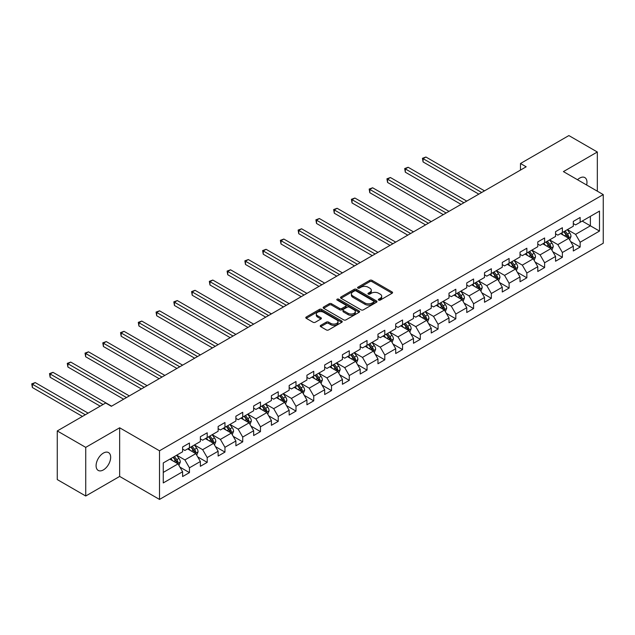<?xml version="1.0" encoding="UTF-8"?>
<svg xmlns="http://www.w3.org/2000/svg" width="635" height="635" viewBox="0 0 635 635"><rect width="100%" height="100%" fill="white"/><g stroke="black" fill="none" stroke-linecap="round" stroke-linejoin="round"><path stroke-width="0.95" d="M378.674 300.101A1.103 0.635 0 0 0 380.238 300.101L392.112 293.251A1.58 0.913 0 0 0 392.573 292.6A1.58 0.913 0 0 0 392.112 291.957L371.999 280.345A1.58 0.913 0 0 0 369.76 280.345L357.894 287.203A1.103 0.635 0 0 0 357.568 287.647A1.103 0.635 0 0 0 357.894 288.099A1.103 0.635 0 0 0 359.458 288.099L360.99 287.218A5.056 2.921 0 0 1 368.141 287.218L369.816 288.179A5.056 2.921 0 0 1 371.3 290.251A5.056 2.921 0 0 1 369.816 292.314L368.284 293.195A1.103 0.635 0 0 0 367.959 293.648A1.103 0.635 0 0 0 368.284 294.1A1.103 0.635 0 0 0 369.848 294.1L371.388 293.211A5.056 2.921 0 0 1 378.539 293.211L380.214 294.18A5.056 2.921 0 0 1 381.691 296.243A5.056 2.921 0 0 1 380.214 298.315L378.674 299.196A1.103 0.635 0 0 0 378.349 299.649A1.103 0.635 0 0 0 378.674 300.101L378.674 299.196M103.378 469.916A10.303 5.945 120 0 0 110.109 460.835A10.303 5.945 120 0 0 108.529 452.58A10.303 5.945 120 0 0 103.378 453.088A10.303 5.945 120 0 0 96.647 462.169A10.303 5.945 120 0 0 98.227 470.424A10.303 5.945 120 0 0 103.378 469.916M586.637 185.007A10.303 5.945 120 0 0 584.835 177.586A10.303 5.945 120 0 0 579.684 178.094A10.303 5.945 120 0 0 577.509 179.737M320.707 325.374A1.58 0.913 0 0 0 320.246 326.017A1.58 0.913 0 0 0 320.707 326.668L326.35 329.922A1.58 0.913 0 0 0 328.589 329.922L341.773 322.31A1.58 0.913 0 0 0 342.233 321.667A1.58 0.913 0 0 0 341.773 321.016L321.659 309.404A1.58 0.913 0 0 0 319.421 309.404L306.237 317.024A1.58 0.913 0 0 0 305.776 317.667A1.58 0.913 0 0 0 306.237 318.31L313.055 322.247A1.58 0.913 0 0 0 315.293 322.247L320.937 318.984A1.58 0.913 0 0 0 321.397 318.341A1.58 0.913 0 0 0 320.937 317.698L317.556 315.746A4.231 2.437 0 0 1 316.317 314.023A4.231 2.437 0 0 1 318.921 311.769A4.231 2.437 0 0 1 323.533 312.293L336.772 319.937A4.231 2.437 0 0 1 338.01 321.667A4.231 2.437 0 0 1 335.399 323.921A4.231 2.437 0 0 1 330.795 323.39L328.589 322.12A1.58 0.913 0 0 0 326.35 322.12L320.707 325.374L320.707 326.668L326.35 323.429L326.35 322.12M119.658 427.784L85.733 447.373L57.269 430.943L57.269 479.576L85.733 496.006L119.658 476.425L159.504 499.428L159.504 450.786L119.658 427.784L119.658 476.425M597.329 191.175L597.329 152.003L563.404 171.593L603.25 194.596L159.504 450.786M597.329 152.003L568.873 135.572L520.486 163.505L520.486 170.077M57.269 430.943L105.656 403.011L111.347 406.297L526.177 166.791L520.486 163.505M361.101 309.856A1.58 0.913 0 0 0 363.339 309.856L376.523 302.244A1.58 0.913 0 0 0 376.984 301.601A1.58 0.913 0 0 0 376.523 300.958L356.41 289.346A1.58 0.913 0 0 0 354.179 289.346L340.987 296.958A1.58 0.913 0 0 0 340.527 297.601A1.58 0.913 0 0 0 340.987 298.244L361.101 309.856M337.574 300.339A1.103 0.635 0 0 1 338.701 300.498L338.701 299.18L359.148 310.991A1.58 0.913 0 0 1 359.608 311.634A1.58 0.913 0 0 1 359.148 312.277L345.964 319.889A1.58 0.913 0 0 1 343.726 319.889L323.612 308.277L323.612 306.991A1.58 0.913 0 0 0 323.151 307.634A1.58 0.913 0 0 0 323.612 308.277M323.612 306.991L329.255 303.728A1.58 0.913 0 0 1 331.494 303.728L339.654 308.443A1.58 0.913 0 0 0 341.884 308.443L345.63 306.276A1.58 0.913 0 0 0 346.091 305.633A1.58 0.913 0 0 0 345.63 304.99L337.137 300.085A1.103 0.635 0 0 1 336.812 299.633A1.103 0.635 0 0 1 337.495 299.045A1.103 0.635 0 0 1 338.701 299.18M159.504 499.428L603.25 243.229L603.25 194.596M179.935 467.122L189.444 472.615L189.444 467.812L200.366 461.502L200.366 466.304L207.201 462.359L207.201 457.557L218.13 451.247L218.13 456.049L224.957 452.104L224.957 447.31L235.887 441L235.887 445.794L242.721 441.849L242.721 437.055L253.651 430.744L253.651 435.539L260.477 431.602L260.477 426.799L271.407 420.489L271.407 425.291L278.233 421.346L278.233 416.544L289.163 410.242L289.163 415.036L295.997 411.091L295.997 406.297L306.927 399.986L306.927 404.781L313.753 400.836L313.753 396.042L324.683 389.731L324.683 394.533L331.518 390.588L331.518 385.786L342.44 379.476L342.44 384.278L349.274 380.333L349.274 375.539L360.204 369.229L360.204 374.023L367.03 370.078L367.03 365.284L377.96 358.973L377.96 363.768L384.794 359.831L384.794 355.028L395.716 348.718L395.716 353.52L402.55 349.575L402.55 344.773L413.48 338.463L413.48 343.265L420.306 339.32L420.306 334.526L431.236 328.216L431.236 333.01L438.071 329.065L438.071 324.271L449.001 317.96L449.001 322.755L455.827 318.818L455.827 314.015L466.757 307.705L466.757 312.507L473.583 308.562L473.583 303.76L484.513 297.458L484.513 302.252L491.347 298.307L491.347 293.513L502.277 287.203L502.277 291.997L509.103 288.052L509.103 283.258L520.033 276.947L520.033 281.749L526.859 277.805L526.859 273.002L537.789 266.692L537.789 271.494L544.624 267.549L544.624 262.755L555.554 256.445L555.554 261.239L562.38 257.294L562.38 252.5L573.31 246.19L573.31 250.984L580.144 247.047L580.144 242.245L599.496 231.069L599.496 211.09L590.383 216.352L590.383 225.814L599.496 231.069M189.444 472.615L182.61 476.552L182.61 471.757L163.258 482.933L163.258 462.947L182.61 451.779L182.61 446.976L189.444 443.032L189.444 447.834L200.366 441.523L200.366 436.721L207.201 432.784L207.201 437.578L218.13 431.268L218.13 426.474L224.957 422.529L224.957 427.323L235.887 421.013L235.887 416.219L242.721 412.274L242.721 417.076L253.651 410.766L253.651 405.963L260.477 402.019L260.477 406.821L271.407 400.51L271.407 395.716L278.233 391.771L278.233 396.565L289.163 390.255L289.163 385.461L295.997 381.516L295.997 386.31L306.927 380.008L306.927 375.206L313.753 371.261L313.753 376.063L324.683 369.753L324.683 364.95L331.518 361.013L331.518 365.808L342.44 359.497L342.44 354.703L349.274 350.758L349.274 355.552L360.204 349.242L360.204 344.448L367.03 340.503L367.03 345.305L377.96 338.995L377.96 334.193L384.794 330.248L384.794 335.05L395.716 328.74L395.716 323.937L402.55 320L402.55 324.795L413.48 318.484L413.48 313.69L420.306 309.745L420.306 314.539L431.236 308.229L431.236 303.435L438.071 299.49L438.071 304.292L449.001 297.982L449.001 293.18L455.827 289.235L455.827 294.037L466.757 287.726L466.757 282.932L473.583 278.987L473.583 283.781L484.513 277.471L484.513 272.677L491.347 268.732L491.347 273.526L502.277 267.224L502.277 262.422L509.103 258.477L509.103 263.279L520.033 256.969L520.033 252.166L526.859 248.229L526.859 253.024L537.789 246.713L537.789 241.919L544.624 237.974L544.624 242.768L555.554 236.458L555.554 231.664L562.38 227.719L562.38 232.521L573.31 226.211L573.31 221.409L580.144 217.464L580.144 222.266L599.496 211.09M187.619 448.881L195.818 453.62L184.888 459.923L176.689 455.192M182.61 449.143L184.888 450.461L189.444 447.834M184.888 459.923L189.444 467.812M195.818 453.62L200.366 461.502M205.375 438.634L213.574 443.365L202.644 449.675L194.453 444.944M200.366 438.896L202.644 440.206L207.201 437.578M202.644 449.675L207.201 457.557M213.574 443.365L218.13 451.247M223.139 428.379L231.33 433.11L220.409 439.42L212.209 434.689M218.13 428.641L220.409 429.958L224.957 427.323M220.409 439.42L224.957 447.31M231.33 433.11L235.887 441M240.895 418.124L249.095 422.854L238.165 429.165L229.965 424.434M235.887 418.386L238.165 419.703L242.721 417.076M238.165 429.165L242.721 437.055M249.095 422.854L253.651 430.744M258.659 407.868L266.851 412.607L255.921 418.917L247.729 414.179M253.651 408.138L255.921 409.448L260.477 406.821M255.921 418.917L260.477 426.799M266.851 412.607L271.407 420.489M276.416 397.621L284.615 402.352L273.685 408.662L265.486 403.931M271.407 397.883L273.685 399.193L278.233 396.565M273.685 408.662L278.233 416.544M284.615 402.352L289.163 410.242M294.172 387.366L302.371 392.097L291.441 398.407L283.242 393.676M289.163 387.628L291.441 388.945L295.997 386.31M291.441 398.407L295.997 406.297M302.371 392.097L306.927 399.986M311.936 377.111L320.127 381.841L309.197 388.152L301.006 383.421M306.927 377.373L309.197 378.69L313.753 376.063M309.197 388.152L313.753 396.042M320.127 381.841L324.683 389.731M329.692 366.863L337.891 371.594L326.962 377.904L318.762 373.166M324.683 367.125L326.962 368.435L331.518 365.808M326.962 377.904L331.518 385.786M337.891 371.594L342.44 379.476M347.448 356.608L355.648 361.339L344.718 367.649L336.526 362.918M342.44 356.87L344.718 358.188L349.274 355.552M344.718 367.649L349.274 375.539M355.648 361.339L360.204 369.229M365.212 346.353L373.404 351.084L362.482 357.394L354.282 352.663M360.204 346.615L362.482 347.932L367.03 345.305M362.482 357.394L367.03 365.284M373.404 351.084L377.96 358.973M382.969 336.098L391.168 340.836L380.238 347.139L372.039 342.408M377.96 336.359L380.238 337.677L384.794 335.05M380.238 347.139L384.794 355.028M391.168 340.836L395.716 348.718M400.725 325.85L408.924 330.581L397.994 336.891L389.803 332.161M395.716 326.112L397.994 327.422L402.55 324.795M397.994 336.891L402.55 344.773M408.924 330.581L413.48 338.463M418.489 315.595L426.68 320.326L415.758 326.636L407.559 321.905M413.48 315.857L415.758 317.175L420.306 314.539M415.758 326.636L420.306 334.526M426.68 320.326L431.236 328.216M436.245 305.34L444.444 310.07L433.514 316.381L425.315 311.65M431.236 305.602L433.514 306.919L438.071 304.292M433.514 316.381L438.071 324.271M444.444 310.07L449.001 317.96M454.009 295.084L462.201 299.823L451.271 306.133L443.079 301.395M449.001 295.354L451.271 296.664L455.827 294.037M451.271 306.133L455.827 314.015M462.201 299.823L466.757 307.705M471.765 284.837L479.965 289.568L469.035 295.878L460.835 291.147M466.757 285.099L469.035 286.409L473.583 283.781M469.035 295.878L473.583 303.76M479.965 289.568L484.513 297.458M489.522 274.582L497.721 279.313L486.791 285.623L478.592 280.892M484.513 274.844L486.791 276.161L491.347 273.526M486.791 285.623L491.347 293.513M497.721 279.313L502.277 287.203M507.286 264.327L515.477 269.057L504.547 275.368L496.356 270.637M502.277 264.589L504.547 265.906L509.103 263.279M504.547 275.368L509.103 283.258M515.477 269.057L520.033 276.947M525.042 254.071L533.241 258.81L522.311 265.12L514.112 260.382M520.033 254.341L522.311 255.651L526.859 253.024M522.311 265.12L526.859 273.002M533.241 258.81L537.789 266.692M542.798 243.824L550.997 248.555L540.067 254.865L531.876 250.134M537.789 244.086L540.067 245.396L544.624 242.768M540.067 254.865L544.624 262.755M550.997 248.555L555.554 256.445M560.562 233.569L568.754 238.3L557.832 244.61L549.632 239.879M555.554 233.831L557.832 235.148L562.38 232.521M557.832 244.61L562.38 252.5M568.754 238.3L573.31 246.19M582.192 221.083L590.383 225.814L575.588 234.355L567.388 229.624M573.31 223.576L575.588 224.893L580.144 222.266M575.588 234.355L580.144 242.245M85.733 447.373L85.733 496.006M163.258 472.416L178.054 463.867L169.862 459.137M178.054 463.867L182.61 471.757M570.635 241.554L580.144 247.047M552.879 251.809L562.38 257.294M535.114 262.065L544.624 267.549M517.358 272.312L526.859 277.805M499.602 282.567L509.103 288.052M481.838 292.822L491.347 298.307M464.082 303.078L473.583 308.562M446.318 313.325L455.827 318.818M428.561 323.58L438.071 329.065M410.805 333.835L420.306 339.32M393.041 344.083L402.55 349.575M375.285 354.338L384.794 359.831M357.529 364.593L367.03 370.078M339.765 374.848L349.274 380.333M322.008 385.096L331.518 390.588M304.252 395.351L313.753 400.836M286.488 405.606L295.997 411.091M268.732 415.861L278.233 421.346M250.976 426.109L260.477 431.602M233.212 436.364L242.721 441.849M215.455 446.619L224.957 452.104M197.691 456.867L207.201 462.359M379.119 300.26L380.214 299.625A5.056 2.921 0 0 0 381.691 297.561L381.691 296.243M371.3 290.251L371.3 291.56A5.056 2.921 0 0 1 369.816 293.624L368.729 294.259M392.089 293.259L371.999 281.662A1.58 0.913 0 0 0 369.76 281.662L358.33 288.258M376.523 300.958L376.523 302.244L356.41 290.655A1.58 0.913 0 0 0 354.179 290.655L341.011 298.26L340.987 296.958M373.729 302.054A1.103 0.635 0 0 0 374.055 301.601A1.103 0.635 0 0 0 373.729 301.149L356.076 290.957A1.103 0.635 0 0 0 354.513 290.957L352.893 291.894A5.056 2.921 0 0 0 351.409 293.957A5.056 2.921 0 0 0 352.893 296.021L364.958 302.99A5.056 2.921 0 0 0 372.11 302.99L373.729 302.054L373.729 303.371A1.103 0.635 0 0 0 374.055 302.919L374.055 301.601M351.409 293.957L351.409 295.275A5.056 2.921 0 0 0 352.893 297.339L352.893 296.021M373.729 303.371L372.11 304.3A5.056 2.921 0 0 1 364.958 304.3L352.893 297.339M323.636 308.292L329.255 305.046L329.255 303.728M346.091 305.633L346.091 306.951A1.58 0.913 0 0 1 345.63 307.594L341.884 309.753A1.58 0.913 0 0 1 339.654 309.753L331.494 305.046A1.58 0.913 0 0 0 329.255 305.046M338.701 300.498L359.124 312.293M348.115 313.325A4.231 2.437 0 0 0 352.719 313.857A4.231 2.437 0 0 0 355.33 311.602A4.231 2.437 0 0 0 354.092 309.872L349.425 307.181A1.58 0.913 0 0 0 347.194 307.181L343.448 309.34A1.58 0.913 0 0 0 342.987 309.991A1.58 0.913 0 0 0 343.448 310.634L348.115 313.325L348.115 314.642A4.231 2.437 0 0 0 352.719 315.174A4.231 2.437 0 0 0 355.33 312.912L355.33 311.602M342.987 309.991L342.987 311.301A1.58 0.913 0 0 0 343.448 311.952L343.448 310.634M348.115 314.642L343.448 311.952M338.01 321.667L338.01 322.977A4.231 2.437 0 0 1 335.399 325.231A4.231 2.437 0 0 1 330.795 324.707L328.589 323.429A1.58 0.913 0 0 0 326.35 323.429M316.317 314.023L316.317 315.333A4.231 2.437 0 0 0 317.556 317.063L317.556 315.746M320.913 319L317.556 317.063M341.749 322.326L321.659 310.721A1.58 0.913 0 0 0 319.421 310.721L306.26 318.325M569.658 239.855L571.008 236.45A4.262 2.461 -120 0 0 569.651 232.815L567.301 229.679M563.205 235.093L561.61 232.966M484.513 190.849L425.918 157.02L423.077 158.663L423.077 161.949L478.822 194.135M568.095 237.919L568.706 236.633A4.262 2.461 -120 0 0 567.484 234.061L565.134 230.926M564.07 231.545L566.674 235.021A2.175 1.254 60 0 1 567.071 235.68L568.706 236.633M563.769 231.719L566.118 234.855A4.262 2.461 60 0 1 567.341 237.419M423.077 161.949L422.45 158.298L481.671 192.492M422.45 158.298L425.918 157.02M551.894 250.111L553.252 246.697A4.262 2.461 -120 0 0 551.886 243.07L549.537 239.935M545.441 245.348L543.846 243.221M466.757 201.105L408.162 167.275L405.313 168.918L405.313 172.204L461.066 204.391M550.339 248.174L550.95 246.88A4.262 2.461 -120 0 0 549.727 244.316L547.378 241.181M546.306 241.8L548.918 245.277A2.175 1.254 60 0 1 549.307 245.935L550.95 246.88M546.013 241.967L548.362 245.102A4.262 2.461 60 0 1 549.585 247.674M405.313 172.204L404.693 168.553L463.907 202.748M404.693 168.553L408.162 167.275M534.138 260.366L535.495 256.953A4.262 2.461 -120 0 0 534.13 253.317L531.781 250.182M527.685 255.603L526.09 253.468M448.993 211.352L390.406 177.522L387.556 179.165L387.556 182.451L443.301 214.638M532.574 258.429L533.186 257.135A4.262 2.461 -120 0 0 531.971 254.572L529.622 251.436M528.55 252.047L531.154 255.532A2.175 1.254 60 0 1 531.551 256.191L533.186 257.135M528.249 252.222L530.598 255.357A4.262 2.461 60 0 1 531.82 257.921M387.556 182.451L386.929 178.808L446.151 212.995M386.929 178.808L390.406 177.522M516.382 270.621L517.731 267.208A4.262 2.461 -120 0 0 516.374 263.573L514.025 260.437M509.929 265.851L508.333 263.723M431.236 221.607L372.642 187.777L369.8 189.42L369.8 192.707L425.545 224.893M514.818 268.676L515.429 267.391A4.262 2.461 -120 0 0 514.207 264.827L511.858 261.683M510.786 262.303L513.397 265.779A2.175 1.254 60 0 1 513.794 266.446L515.429 267.391M510.492 262.477L512.842 265.613A4.262 2.461 60 0 1 514.064 268.176M369.8 192.707L369.173 189.063L428.395 223.25M369.173 189.063L372.642 187.777M498.618 280.868L499.975 277.463A4.262 2.461 -120 0 0 498.61 273.828L496.26 270.693M492.165 276.106L490.569 273.979M413.48 231.862L354.886 198.033L352.036 199.676L352.036 202.962L407.789 235.148M497.062 278.932L497.673 277.646A4.262 2.461 -120 0 0 496.451 275.074L494.101 271.939M493.03 272.558L495.641 276.034A2.175 1.254 60 0 1 496.03 276.693L497.673 277.646M492.736 272.725L495.086 275.868A4.262 2.461 60 0 1 496.308 278.432M352.036 202.962L351.409 199.311L410.631 233.505M351.409 199.311L354.886 198.033M480.862 291.124L482.211 287.711A4.262 2.461 -120 0 0 480.854 284.083L478.504 280.948M474.408 286.361L472.813 284.234M395.716 242.11L337.129 208.288L334.28 209.931L334.28 213.217L390.025 245.396M479.298 289.187L479.909 287.893A4.262 2.461 -120 0 0 478.687 285.329L476.337 282.194M475.274 282.813L477.877 286.29A2.175 1.254 60 0 1 478.274 286.949L479.909 287.893M474.972 282.98L477.322 286.115A4.262 2.461 60 0 1 478.544 288.687M334.28 213.217L333.653 209.566L392.874 243.753M333.653 209.566L337.129 208.288M463.098 301.379L464.455 297.966A4.262 2.461 -120 0 0 463.098 294.33L460.748 291.195M456.652 296.616L455.049 294.481M377.96 252.365L319.365 218.535L316.524 220.178L316.524 223.464L372.269 255.651M461.542 299.442L462.153 298.148A4.262 2.461 -120 0 0 460.931 295.585L458.581 292.449M457.51 293.06L460.121 296.545A2.175 1.254 60 0 1 460.518 297.204L462.153 298.148M457.216 293.235L459.565 296.37A4.262 2.461 60 0 1 460.788 298.934M316.524 223.464L315.897 219.821L375.11 254.008M315.897 219.821L319.365 218.535M445.341 311.634L446.699 308.221A4.262 2.461 -120 0 0 445.333 304.586L442.984 301.45M438.888 306.864L437.293 304.736M360.204 262.62L301.609 228.79L298.76 230.434L298.76 233.72L354.513 265.906M443.786 309.69L444.397 308.404A4.262 2.461 -120 0 0 443.174 305.832L440.825 302.697M439.753 303.316L442.357 306.792A2.175 1.254 60 0 1 442.754 307.459L444.397 308.404M439.46 303.49L441.809 306.626A4.262 2.461 60 0 1 443.024 309.189M298.76 233.72L298.132 230.076L357.354 264.263M298.132 230.076L301.609 228.79M427.585 321.881L428.935 318.476A4.262 2.461 -120 0 0 427.577 314.841L425.228 311.706M421.132 317.119L419.537 314.992M342.44 272.875L283.845 239.046L281.003 240.689L281.003 243.975L336.748 276.161M426.022 319.945L426.633 318.651A4.262 2.461 -120 0 0 425.41 316.087L423.061 312.952M421.997 313.571L424.601 317.048A2.175 1.254 60 0 1 424.998 317.706L426.633 318.651M421.696 313.738L424.045 316.881A4.262 2.461 60 0 1 425.267 319.445M281.003 243.975L280.376 240.324L339.598 274.518M280.376 240.324L283.845 239.046M409.821 332.137L411.178 328.724A4.262 2.461 -120 0 0 409.813 325.096L407.464 321.953M403.368 327.374L401.772 325.239M324.683 283.123L266.089 249.301L263.247 250.944L263.247 254.23L318.992 286.409M408.265 330.2L408.876 328.906A4.262 2.461 -120 0 0 407.654 326.342L405.305 323.207M404.233 323.818L406.844 327.303A2.175 1.254 60 0 1 407.233 327.962L408.876 328.906M403.939 323.993L406.289 327.128A4.262 2.461 60 0 1 407.511 329.7M263.247 254.23L262.62 250.579L321.834 284.766M262.62 250.579L266.089 249.301M392.065 342.392L393.422 338.979A4.262 2.461 -120 0 0 392.057 335.344L389.707 332.208M385.612 337.63L384.016 335.494M306.927 293.378L248.333 259.548L245.483 261.191L245.483 264.477L301.228 296.664M390.509 340.447L391.112 339.161A4.262 2.461 -120 0 0 389.898 336.598L387.548 333.454M386.477 334.073L389.08 337.558A2.175 1.254 60 0 1 389.477 338.217L391.112 339.161M386.183 334.248L388.533 337.383A4.262 2.461 60 0 1 389.747 339.947M245.483 264.477L244.856 260.834L304.078 295.021M244.856 260.834L248.333 259.548M374.309 352.647L375.658 349.234A4.262 2.461 -120 0 0 374.301 345.599L371.951 342.463M367.855 347.877L366.26 345.75M289.163 303.633L230.569 269.804L227.727 271.447L227.727 274.733L283.472 306.919M372.745 350.703L373.356 349.417A4.262 2.461 -120 0 0 372.134 346.845L369.784 343.71M368.721 344.329L371.324 347.805A2.175 1.254 60 0 1 371.721 348.464L373.356 349.417M368.419 344.503L370.769 347.639A4.262 2.461 60 0 1 371.991 350.202M227.727 274.733L227.1 271.081L286.322 305.276M227.1 271.081L230.569 269.804M356.545 362.895L357.902 359.481A4.262 2.461 -120 0 0 356.537 355.854L354.187 352.719M350.091 358.132L348.496 356.005M271.407 313.888L212.812 280.059L209.963 281.702L209.963 284.988L265.716 317.175M354.989 360.958L355.6 359.664A4.262 2.461 -120 0 0 354.378 357.1L352.028 353.965M350.957 354.584L353.568 358.061A2.175 1.254 60 0 1 353.957 358.719L355.6 359.664M350.663 354.751L353.012 357.886A4.262 2.461 60 0 1 354.235 360.458M209.963 284.988L209.344 281.337L268.557 315.531M209.344 281.337L212.812 280.059M338.788 373.15L340.146 369.737A4.262 2.461 -120 0 0 338.78 366.101L336.431 362.966M332.335 368.387L330.74 366.252M253.643 324.136L195.056 290.306L192.207 291.949L192.207 295.235L247.952 327.422M337.225 371.213L337.836 369.919A4.262 2.461 -120 0 0 336.621 367.355L334.272 364.22M333.2 364.831L335.804 368.316A2.175 1.254 60 0 1 336.201 368.975L337.836 369.919M332.899 365.006L335.248 368.141A4.262 2.461 60 0 1 336.471 370.705M192.207 295.235L191.579 291.592L250.801 325.779M191.579 291.592L195.056 290.306M321.032 383.405L322.382 379.992A4.262 2.461 -120 0 0 321.024 376.357L318.675 373.221M314.579 378.635L312.984 376.507M235.887 334.391L177.292 300.561L174.45 302.204L174.45 305.491L230.195 337.677M319.469 381.46L320.08 380.174A4.262 2.461 -120 0 0 318.857 377.611L316.508 374.467M315.444 375.087L318.048 378.563A2.175 1.254 60 0 1 318.445 379.23L320.08 380.174M315.143 375.261L317.492 378.397A4.262 2.461 60 0 1 318.714 380.96M174.45 305.491L173.823 301.847L233.045 336.034M173.823 301.847L177.292 300.561M303.268 393.652L304.625 390.247A4.262 2.461 -120 0 0 303.26 386.612L300.911 383.476M296.815 388.89L295.219 386.763M218.13 344.646L159.536 310.817L156.686 312.46L156.686 315.746L212.439 347.932M301.712 391.716L302.323 390.43A4.262 2.461 -120 0 0 301.101 387.858L298.752 384.723M297.68 385.342L300.291 388.818A2.175 1.254 60 0 1 300.68 389.477L302.323 390.43M297.386 385.508L299.736 388.652A4.262 2.461 60 0 1 300.958 391.216M156.686 315.746L156.067 312.095L215.281 346.289M156.067 312.095L159.536 310.817M285.512 403.908L286.861 400.494A4.262 2.461 -120 0 0 285.504 396.867L283.154 393.732M279.059 399.145L277.463 397.018M200.366 354.894L141.78 321.072L138.93 322.715L138.93 326.001L194.675 358.188M283.948 401.971L284.559 400.677A4.262 2.461 -120 0 0 283.337 398.113L280.988 394.978M279.924 395.597L282.527 399.074A2.175 1.254 60 0 1 282.924 399.733L284.559 400.677M279.622 395.764L281.972 398.899A4.262 2.461 60 0 1 283.194 401.471M138.93 326.001L138.303 322.35L197.525 356.537M138.303 322.35L141.78 321.072M267.756 414.163L269.105 410.75A4.262 2.461 -120 0 0 267.748 407.114L265.398 403.979M261.302 409.4L259.699 407.265M182.61 365.149L124.016 331.319L121.174 332.962L121.174 336.248L176.919 368.435M266.192 412.226L266.803 410.932A4.262 2.461 -120 0 0 265.581 408.368L263.231 405.233M262.16 405.844L264.771 409.329A2.175 1.254 60 0 1 265.168 409.988L266.803 410.932M261.866 406.019L264.216 409.154A4.262 2.461 60 0 1 265.438 411.718M121.174 336.248L120.547 332.605L179.761 366.792M120.547 332.605L124.016 331.319M249.992 424.418L251.349 421.005A4.262 2.461 -120 0 0 249.984 417.37L247.634 414.234M243.538 419.648L241.943 417.52M164.854 375.404L106.259 341.574L103.41 343.217L103.41 346.504L159.163 378.69M248.436 422.473L249.047 421.188A4.262 2.461 -120 0 0 247.825 418.616L245.475 415.481M244.404 416.1L247.007 419.576A2.175 1.254 60 0 1 247.404 420.243L249.047 421.188M244.11 416.274L246.459 419.41A4.262 2.461 60 0 1 247.674 421.973M103.41 346.504L102.783 342.86L162.004 377.047M102.783 342.86L106.259 341.574M232.235 434.665L233.585 431.26A4.262 2.461 -120 0 0 232.227 427.625L229.878 424.49M225.782 429.903L224.187 427.776M147.09 385.659L88.503 351.83L85.654 353.473L85.654 356.759L141.399 388.945M230.672 432.729L231.283 431.435A4.262 2.461 -120 0 0 230.06 428.871L227.711 425.736M226.647 426.355L229.251 429.831A2.175 1.254 60 0 1 229.648 430.49L231.283 431.435M226.346 426.522L228.695 429.665A4.262 2.461 60 0 1 229.918 432.229M85.654 356.759L85.026 353.108L144.248 387.302M85.026 353.108L88.503 351.83M214.471 444.921L215.829 441.508A4.262 2.461 -120 0 0 214.471 437.88L212.122 434.737M208.018 440.158L206.423 438.023M129.334 395.907L70.739 362.085L67.897 363.728L67.897 367.014L123.642 399.193M212.916 442.984L213.527 441.69A4.262 2.461 -120 0 0 212.304 439.126L209.955 435.991M208.883 436.602L211.495 440.087A2.175 1.254 60 0 1 211.892 440.746L213.527 441.69M208.59 436.777L210.939 439.912A4.262 2.461 60 0 1 212.161 442.484M67.897 367.014L67.27 363.363L126.484 397.55M67.27 363.363L70.739 362.085M196.715 455.176L198.072 451.763A4.262 2.461 -120 0 0 196.707 448.127L194.358 444.992M190.262 450.413L188.666 448.278M111.577 406.162L52.983 372.332L50.133 373.975L50.133 377.261L100.187 406.162M195.159 453.239L195.77 451.945A4.262 2.461 -120 0 0 194.548 449.382L192.199 446.238M191.127 446.857L193.731 450.342A2.175 1.254 60 0 1 194.127 451.001L195.77 451.945M190.833 447.032L193.183 450.167A4.262 2.461 60 0 1 194.397 452.731M50.133 377.261L49.506 373.618L103.037 404.519M49.506 373.618L52.983 372.332M178.959 465.431L180.308 462.018A4.262 2.461 -120 0 0 178.951 458.383L176.601 455.247M172.506 460.661L170.91 458.533M88.122 413.131L35.219 382.587L32.377 384.231L32.377 387.517L82.431 416.417M177.395 463.486L178.006 462.201A4.262 2.461 -120 0 0 176.784 459.629L174.434 456.494M173.371 457.113L175.974 460.589A2.175 1.254 60 0 1 176.371 461.248L178.006 462.201M173.069 457.287L175.419 460.423A4.262 2.461 60 0 1 176.641 462.986M32.377 387.517L31.75 383.865L85.28 414.774M31.75 383.865L35.219 382.587M380.214 299.625L380.214 298.315M368.284 294.1L368.284 293.195M369.816 293.624L369.816 292.314M357.894 288.099L357.894 287.203M369.76 281.662L369.76 280.345M371.999 281.662L371.999 280.345M392.112 293.251L392.112 291.957M354.179 290.655L354.179 289.346M356.41 290.655L356.41 289.346M364.958 304.3L364.958 302.99M372.11 304.3L372.11 302.99M331.494 305.046L331.494 303.728M339.654 309.753L339.654 308.443M341.884 309.753L341.884 308.443M345.63 307.594L345.63 306.276M359.148 312.277L359.148 310.991M328.589 323.429L328.589 322.12M330.795 324.707L330.795 323.39M320.937 318.984L320.937 317.698M306.237 318.31L306.237 317.024M319.421 310.721L319.421 309.404M321.659 310.721L321.659 309.404M341.773 322.31L341.773 321.016M568.333 238.061L570.984 236.53M567.484 234.061L569.651 232.815M564.452 235.815L566.118 234.855M550.577 248.309L553.22 246.785M549.727 244.316L551.886 243.07M546.695 246.07L548.362 245.102M532.821 258.564L535.464 257.04M531.971 254.572L534.13 253.317M528.931 256.326L530.598 255.357M515.056 268.819L517.708 267.287M514.207 264.827L516.374 263.573M511.175 266.573L512.842 265.613M497.3 279.075L499.943 277.543M496.451 275.074L498.61 273.828M493.411 276.828L495.086 275.868M479.536 289.322L482.187 287.798M478.687 285.329L480.854 284.083M475.655 287.084L477.322 286.115M461.78 299.577L464.431 298.045M460.931 295.585L463.098 294.33M457.898 297.331L459.565 296.37M444.024 309.832L446.667 308.3M443.174 305.832L445.333 304.586M440.134 307.586L441.809 306.626M426.26 320.08L428.911 318.556M425.41 316.087L427.577 314.841M422.378 317.841L424.045 316.881M408.503 330.335L411.147 328.811M407.654 326.342L409.813 325.096M404.622 328.097L406.289 327.128M390.747 340.59L393.39 339.058M389.898 336.598L392.057 335.344M386.858 338.344L388.533 337.383M372.983 350.845L375.634 349.313M372.134 346.845L374.301 345.599M369.102 348.599L370.769 347.639M355.227 361.093L357.87 359.569M354.378 357.1L356.537 355.854M351.345 358.854L353.012 357.886M337.471 371.348L340.114 369.824M336.621 367.355L338.78 366.101M333.581 369.11L335.248 368.141M319.707 381.603L322.358 380.071M318.857 377.611L321.024 376.357M315.825 379.357L317.492 378.397M301.95 391.858L304.594 390.327M301.101 387.858L303.26 386.612M298.069 389.612L299.736 388.652M284.194 402.106L286.837 400.582M283.337 398.113L285.504 396.867M280.305 399.867L281.972 398.899M266.43 412.361L269.081 410.829M265.581 408.368L267.748 407.114M262.549 410.115L264.216 409.154M248.674 422.616L251.317 421.084M247.825 418.616L249.984 417.37M244.785 420.37L246.459 419.41M230.91 432.864L233.561 431.34M230.06 428.871L232.227 427.625M227.028 430.625L228.695 429.665M213.154 443.119L215.805 441.595M212.304 439.126L214.471 437.88M209.272 440.881L210.939 439.912M195.397 453.374L198.041 451.842M194.548 449.382L196.707 448.127M191.508 451.128L193.183 450.167M177.633 463.629L180.284 462.097M176.784 459.629L178.951 458.383M173.752 461.383L175.419 460.423"/></g></svg>
